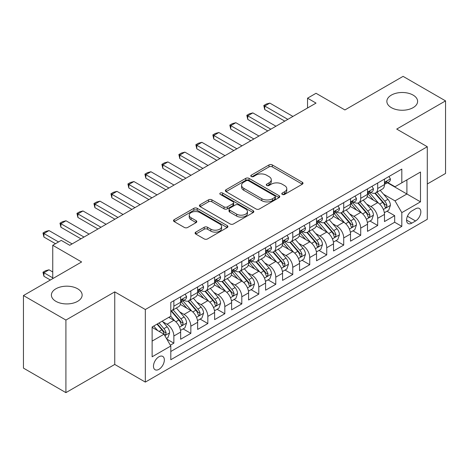 <?xml version="1.0" encoding="UTF-8"?>
<svg xmlns="http://www.w3.org/2000/svg" width="469" height="469" viewBox="0 0 469 469"><rect width="100%" height="100%" fill="white"/><g stroke="black" fill="none" stroke-linecap="round" stroke-linejoin="round"><path stroke-width="0.7" d="M282.279 194.418A1.653 0.956 0 0 0 284.613 194.418L302.329 184.188A2.357 1.36 0 0 0 303.015 183.227A2.357 1.36 0 0 0 302.329 182.265L272.319 164.941A2.357 1.36 0 0 0 268.983 164.941L251.267 175.166A1.653 0.956 0 0 0 250.786 175.84A1.653 0.956 0 0 0 251.267 176.514A1.653 0.956 0 0 0 253.6 176.514L255.892 175.189A7.545 4.356 0 0 1 266.562 175.189L269.065 176.637A7.545 4.356 0 0 1 271.275 179.715A7.545 4.356 0 0 1 269.065 182.793L266.773 184.118A1.653 0.956 0 0 0 266.286 184.792A1.653 0.956 0 0 0 266.773 185.466A1.653 0.956 0 0 0 269.106 185.466L271.399 184.141A7.545 4.356 0 0 1 282.068 184.141L284.572 185.589A7.545 4.356 0 0 1 286.782 188.667A7.545 4.356 0 0 1 284.572 191.745L282.279 193.07A1.653 0.956 0 0 0 281.793 193.744A1.653 0.956 0 0 0 282.279 194.418L282.279 193.07M77.637 288.781A15.371 8.876 0 0 0 60.882 286.858A15.371 8.876 0 0 0 51.391 295.054A15.371 8.876 0 0 0 55.893 301.333A15.371 8.876 0 0 0 72.648 303.255A15.371 8.876 0 0 0 82.139 295.054A15.371 8.876 0 0 0 77.637 288.781M413.107 95.096A15.371 8.876 0 0 0 396.352 93.173A15.371 8.876 0 0 0 386.861 101.374A15.371 8.876 0 0 0 391.363 107.647A15.371 8.876 0 0 0 408.118 109.576A15.371 8.876 0 0 0 417.609 101.374A15.371 8.876 0 0 0 413.107 95.096M158.915 369.343A7.686 4.438 120 0 0 163.933 362.566A7.686 4.438 120 0 0 162.755 356.411A7.686 4.438 120 0 0 158.915 356.792A7.686 4.438 120 0 0 153.891 363.563A7.686 4.438 120 0 0 155.069 369.724A7.686 4.438 120 0 0 158.915 369.343M195.79 232.126A2.357 1.36 0 0 0 195.098 233.093A2.357 1.36 0 0 0 195.79 234.054L204.208 238.914A2.357 1.36 0 0 0 207.544 238.914L227.219 227.553A2.357 1.36 0 0 0 227.905 226.591A2.357 1.36 0 0 0 227.219 225.63L197.203 208.306A2.357 1.36 0 0 0 193.873 208.306L174.198 219.662A2.357 1.36 0 0 0 173.507 220.623A2.357 1.36 0 0 0 174.198 221.585L184.37 227.459A2.357 1.36 0 0 0 187.7 227.459L196.124 222.599A2.357 1.36 0 0 0 196.81 221.638A2.357 1.36 0 0 0 196.124 220.67L191.076 217.763A6.308 3.641 0 0 1 189.23 215.189A6.308 3.641 0 0 1 193.122 211.824A6.308 3.641 0 0 1 199.999 212.609L219.756 224.018A6.308 3.641 0 0 1 221.603 226.591A6.308 3.641 0 0 1 217.71 229.957A6.308 3.641 0 0 1 210.833 229.171L207.544 227.266A2.357 1.36 0 0 0 204.208 227.266L195.79 232.126L195.79 234.054M427.288 183.995L445.55 173.454L445.55 100.882L403.088 76.365L344.908 109.951L316.03 93.284L307.541 98.185L316.03 103.092L69.734 245.287L61.246 240.386L52.751 245.287L52.751 278.627M65.912 320.063L65.912 392.635L114.747 364.442L114.747 291.87L65.912 320.063L23.45 295.546L81.629 261.96L52.751 245.287M114.747 291.87L145.326 309.522L427.288 146.727L427.288 219.299L145.326 382.094L145.326 309.522M445.55 100.882L396.715 129.075L427.288 146.727M256.062 208.981A2.357 1.36 0 0 0 259.392 208.981L279.067 197.619A2.357 1.36 0 0 0 279.759 196.658A2.357 1.36 0 0 0 279.067 195.696L249.057 178.367A2.357 1.36 0 0 0 245.721 178.367L226.046 189.728A2.357 1.36 0 0 0 225.36 190.69A2.357 1.36 0 0 0 226.046 191.651L256.062 208.981M220.958 194.776A1.653 0.956 0 0 1 222.628 195.01L222.628 193.046L253.143 210.663A2.357 1.36 0 0 1 253.835 211.625A2.357 1.36 0 0 1 253.143 212.586L233.468 223.948A2.357 1.36 0 0 1 230.132 223.948L200.122 206.618L200.122 204.695A2.357 1.36 0 0 0 199.431 205.657A2.357 1.36 0 0 0 200.122 206.618M200.122 204.695L208.541 199.835A2.357 1.36 0 0 1 211.877 199.835L224.047 206.858A2.357 1.36 0 0 0 227.383 206.858L232.97 203.634A2.357 1.36 0 0 0 233.662 202.672A2.357 1.36 0 0 0 232.97 201.711L220.295 194.395A1.653 0.956 0 0 1 219.814 193.72A1.653 0.956 0 0 1 220.835 192.841A1.653 0.956 0 0 1 222.628 193.046M65.912 392.635L23.45 368.118L23.45 295.546M170.335 345.196L173.858 343.161L166.812 339.087M162.802 321.769L167.064 324.231A9.609 5.546 60 0 1 173.858 335.997L180.653 332.075L180.653 339.234L190.848 333.353L183.115 328.892M179.785 311.961L184.053 314.423A9.609 5.546 60 0 1 190.848 326.195L197.642 322.273L197.642 329.431L207.831 323.546L200.105 319.084M196.775 302.153L201.037 304.616A9.609 5.546 60 0 1 207.831 316.387L214.626 312.465L214.626 319.624L224.815 313.738L217.088 309.276M213.758 292.351L218.026 294.813A9.609 5.546 60 0 1 224.815 306.579L231.61 302.657L231.61 309.816L241.805 303.93L234.078 299.468M230.742 282.543L235.01 285.005A9.609 5.546 60 0 1 241.805 296.771L248.599 292.849L248.599 300.008L258.788 294.127L251.062 289.66M247.732 272.735L251.994 275.197A9.609 5.546 60 0 1 258.788 286.964L265.583 283.042L265.583 290.2L275.778 284.32L268.045 279.858M264.715 262.927L268.983 265.39A9.609 5.546 60 0 1 275.778 277.161L282.573 273.239L282.573 280.398L292.762 274.512L285.035 270.05M281.705 253.125L285.967 255.587A9.609 5.546 60 0 1 292.762 267.353L299.556 263.431L299.556 270.59L309.745 264.704L302.018 260.242M298.689 243.317L302.951 245.779A9.609 5.546 60 0 1 309.745 257.545L316.54 253.623L316.54 260.782L326.735 254.896L319.002 250.434M315.672 233.509L319.94 235.971A9.609 5.546 60 0 1 326.735 247.738L333.529 243.816L333.529 250.974L343.718 245.094L335.992 240.632M332.662 223.701L336.924 226.164A9.609 5.546 60 0 1 343.718 237.935L350.513 234.008L350.513 241.172L360.708 235.286L352.975 230.824M349.645 213.893L353.913 216.356A9.609 5.546 60 0 1 360.708 228.127L367.503 224.205L367.503 231.364L377.692 225.478L377.692 218.32A9.609 5.546 -120 0 0 370.897 206.553L366.635 204.091M369.965 221.016L377.692 225.478M180.653 332.075A9.609 5.546 -120 0 0 173.858 320.309L168.764 317.366M197.642 322.273A9.609 5.546 -120 0 0 190.848 310.501L180.342 304.44M214.626 312.465A9.609 5.546 -120 0 0 207.831 300.693L197.326 294.632M231.61 302.657A9.609 5.546 -120 0 0 224.815 290.891L214.315 284.824M248.599 292.849A9.609 5.546 -120 0 0 241.805 281.083L231.299 275.016M265.583 283.042A9.609 5.546 -120 0 0 258.788 271.275L248.283 265.208M282.573 273.239A9.609 5.546 -120 0 0 275.778 261.468L265.272 255.406M299.556 263.431A9.609 5.546 -120 0 0 292.762 251.66L282.256 245.598M316.54 253.623A9.609 5.546 -120 0 0 309.745 241.857L299.245 235.79M333.529 243.816A9.609 5.546 -120 0 0 326.735 232.049L316.229 225.982M350.513 234.008A9.609 5.546 -120 0 0 343.718 222.242L333.213 216.18M367.503 224.205A9.609 5.546 -120 0 0 360.708 212.434L350.202 206.372M415.569 208.805L411.835 210.962A7.445 4.297 120 0 0 406.969 217.528A7.445 4.297 120 0 0 408.112 223.496A7.445 4.297 120 0 0 411.835 223.127L415.569 220.969A7.445 4.297 120 0 0 420.435 214.403A7.445 4.297 120 0 0 419.292 208.435A7.445 4.297 120 0 0 415.569 208.805M152.12 341.098L164.009 334.233L170.804 346.005L170.804 359.735L401.81 226.363L401.81 212.633L395.015 200.861L383.619 194.283M170.804 346.005L152.12 356.792L152.12 326.975L170.804 316.188L170.804 302.458L401.81 169.086L401.81 182.816L420.494 172.029L420.494 201.846L401.81 212.633M183.965 300.254L184.053 300.301A9.609 5.546 60 0 0 188.855 300.781L195.649 296.854A9.609 5.546 -120 0 0 197.642 292.457L197.642 286.964M200.949 290.446L201.037 290.499A9.609 5.546 60 0 0 205.844 290.973L212.639 287.051A9.609 5.546 -120 0 0 214.626 282.649L214.626 277.161M217.933 280.638L218.026 280.691A9.609 5.546 60 0 0 222.828 281.166L229.622 277.243A9.609 5.546 -120 0 0 231.61 272.847L231.61 267.353M234.922 270.83L235.01 270.883A9.609 5.546 60 0 0 239.811 271.358L246.606 267.436A9.609 5.546 -120 0 0 248.599 263.039L248.599 257.545M251.906 261.022L251.994 261.075A9.609 5.546 60 0 0 256.801 261.55L263.596 257.628A9.609 5.546 -120 0 0 265.583 253.231L265.583 247.738M268.895 251.22L268.983 251.267A9.609 5.546 60 0 0 273.785 251.747L280.579 247.825A9.609 5.546 -120 0 0 282.573 243.423L282.573 237.93M285.879 241.412L285.967 241.465A9.609 5.546 60 0 0 290.774 241.94L297.569 238.018A9.609 5.546 -120 0 0 299.556 233.615L299.556 228.127M302.863 231.604L302.951 231.657A9.609 5.546 60 0 0 307.758 232.132L314.552 228.21A9.609 5.546 -120 0 0 316.54 223.813L316.54 218.32M319.852 221.796L319.94 221.849A9.609 5.546 60 0 0 324.741 222.324L331.536 218.402A9.609 5.546 -120 0 0 333.529 214.005L333.529 208.512M336.836 211.994L336.924 212.041A9.609 5.546 60 0 0 341.731 212.516L348.526 208.594A9.609 5.546 -120 0 0 350.513 204.197L350.513 198.704M353.819 202.186L353.913 202.239A9.609 5.546 60 0 0 358.715 202.714L365.509 198.792A9.609 5.546 -120 0 0 367.503 194.389L367.503 188.896M170.804 351.492L394.675 222.242L394.675 215.67L384.486 221.556L384.486 214.397A9.609 5.546 -120 0 0 377.692 202.626L367.186 196.564M370.809 192.378L370.897 192.431A9.609 5.546 -120 0 0 375.698 192.906A9.609 5.546 -120 0 0 377.692 188.509L377.692 183.016M375.698 192.906L382.493 188.984A9.609 5.546 -120 0 0 384.486 184.581L384.486 179.094M173.858 300.693L173.858 306.187A9.609 5.546 60 0 1 171.871 310.584A9.609 5.546 60 0 1 170.804 310.976M171.871 310.584L178.666 306.662A9.609 5.546 -120 0 0 180.653 302.265L180.653 296.771M190.848 290.886L190.848 296.379A9.609 5.546 60 0 1 188.855 300.781M207.831 281.083L207.831 286.571A9.609 5.546 60 0 1 205.844 290.973M224.815 271.275L224.815 276.769A9.609 5.546 60 0 1 222.828 281.166M241.805 261.468L241.805 266.961A9.609 5.546 60 0 1 239.811 271.358M258.788 251.66L258.788 257.153A9.609 5.546 60 0 1 256.801 261.55M275.778 241.857L275.778 247.345A9.609 5.546 60 0 1 273.785 251.747M292.762 232.049L292.762 237.543A9.609 5.546 60 0 1 290.774 241.94M309.745 222.242L309.745 227.735A9.609 5.546 60 0 1 307.758 232.132M326.735 212.434L326.735 217.927A9.609 5.546 60 0 1 324.741 222.324M343.718 202.626L343.718 208.119A9.609 5.546 60 0 1 341.731 212.516M360.708 192.823L360.708 198.311A9.609 5.546 60 0 1 358.715 202.714M360.708 228.127L360.708 235.286M343.718 237.935L343.718 245.094M326.735 247.738L326.735 254.896M309.745 257.545L309.745 264.704M292.762 267.353L292.762 274.512M275.778 277.161L275.778 284.32M258.788 286.964L258.788 294.127M241.805 296.771L241.805 303.93M224.815 306.579L224.815 313.738M207.831 316.387L207.831 323.546M190.848 326.195L190.848 333.353M173.858 335.997L173.858 343.161M164.009 334.233L152.12 327.368M395.015 200.861L406.904 193.996L406.904 179.879L420.494 172.029M387.453 182.769L420.494 201.846M387.793 182.57L395.015 186.738L401.81 182.816M114.747 364.442L145.326 382.094M307.541 98.185L307.541 107.993M386.948 211.208L394.675 215.67M394.675 222.242L401.81 226.363M282.936 194.653L284.572 193.709A7.545 4.356 0 0 0 286.782 190.631L286.782 188.667M271.275 179.715L271.275 181.679A7.545 4.356 0 0 1 269.065 184.757L267.43 185.701M302.294 184.211L272.319 166.9A2.357 1.36 0 0 0 268.983 166.9L251.929 176.749M279.037 197.637L249.057 180.331A2.357 1.36 0 0 0 245.721 180.331L226.081 191.669M274.898 197.332A1.653 0.956 0 0 0 275.385 196.658A1.653 0.956 0 0 0 274.898 195.983L248.558 180.776A1.653 0.956 0 0 0 246.225 180.776L243.804 182.171A7.545 4.356 0 0 0 241.594 185.249A7.545 4.356 0 0 0 243.804 188.333L261.813 198.727A7.545 4.356 0 0 0 272.483 198.727L274.898 197.332L274.898 199.29A1.653 0.956 0 0 0 275.385 198.616L275.385 196.658M241.594 185.249L241.594 187.213A7.545 4.356 0 0 0 243.804 190.291L243.804 188.333M274.898 199.29L272.483 200.685A7.545 4.356 0 0 1 261.813 200.685L243.804 190.291M200.152 206.636L208.541 201.793L208.541 199.835M233.662 202.672L233.662 204.636A2.357 1.36 0 0 1 232.97 205.598L227.383 208.822A2.357 1.36 0 0 1 224.047 208.822L211.877 201.793A2.357 1.36 0 0 0 208.541 201.793M222.628 195.01L253.113 212.604M236.681 214.151A6.308 3.641 0 0 0 243.552 214.943A6.308 3.641 0 0 0 247.444 211.578A6.308 3.641 0 0 0 245.598 209.004L238.639 204.982A2.357 1.36 0 0 0 235.303 204.982L229.716 208.207A2.357 1.36 0 0 0 229.024 209.168A2.357 1.36 0 0 0 229.716 210.135L236.681 214.151L236.681 216.115A6.308 3.641 0 0 0 243.552 216.901A6.308 3.641 0 0 0 247.444 213.536L247.444 211.578M229.024 209.168L229.024 211.132A2.357 1.36 0 0 0 229.716 212.094L229.716 210.135M236.681 216.115L229.716 212.094M221.603 226.591L221.603 228.555A6.308 3.641 0 0 1 217.71 231.921A6.308 3.641 0 0 1 210.833 231.129L207.544 229.23A2.357 1.36 0 0 0 204.208 229.23L195.819 234.072M189.23 215.189L189.23 217.147A6.308 3.641 0 0 0 191.076 219.721L191.076 217.763M196.089 222.617L191.076 219.721M227.184 227.576L197.203 210.264A2.357 1.36 0 0 0 193.873 210.264L174.228 221.608M384.346 212.715L388.731 210.182L390.431 205.275A6.367 3.676 -120 0 0 387.951 199.302L380.189 190.314M378.635 203.247L369.765 192.982M373.588 200.257L368.441 194.301A15.254 8.805 -120 0 0 367.966 193.767M374.837 193.251L382.686 202.338A6.367 3.676 60 0 1 384.955 206.723L385.418 207.48L386.28 207.357L386.995 205.545A6.367 3.676 -120 0 0 384.727 201.16L376.965 192.179M375.3 193.099L383.73 202.866A3.242 1.87 60 0 1 384.551 204.138L386.995 205.545M388.989 176.491L390.431 178.994A6.367 3.676 60 0 1 389.112 181.808L385.887 183.672A6.367 3.676 -120 0 0 386.995 182.207L386.861 181.644M384.697 183.971L384.727 183.971A6.367 3.676 -120 0 0 385.887 183.672M386.169 181.732L386.995 182.207C386.591 181.245 385.911 181.638 384.955 183.385A6.367 3.676 60 0 1 384.486 184.288M287.837 119.366L264.733 106.029L264.733 109.564L263.801 105.49L266.351 104.018L269.833 103.092L292.932 116.429M284.777 121.131L264.733 109.564M269.833 103.092L264.733 106.029L263.801 105.49M367.356 222.523L371.747 219.984L373.441 215.083A6.367 3.676 -120 0 0 370.967 209.104L363.205 200.122M361.652 213.055L352.782 202.784M356.604 210.065L351.451 204.103A15.254 8.805 -120 0 0 350.982 203.575M357.847 203.059L365.697 212.146A6.367 3.676 60 0 1 367.972 216.531L368.435 217.288L369.291 217.165L370.006 215.353A6.367 3.676 -120 0 0 367.737 210.968L359.975 201.981M358.31 202.907L366.746 212.674A3.242 1.87 60 0 1 367.561 213.94L370.006 215.353M350.372 232.325L354.757 229.792L356.458 224.891A6.367 3.676 -120 0 0 353.978 218.912L346.216 209.924M344.662 222.863L335.792 212.592M339.615 219.873L334.467 213.911A15.254 8.805 -120 0 0 333.992 213.383M340.863 212.862L348.713 221.954A6.367 3.676 60 0 1 350.982 226.339L351.445 227.09L352.307 226.973L353.022 225.161A6.367 3.676 -120 0 0 350.753 220.776L342.991 211.789M341.326 212.715L349.763 222.482A3.242 1.87 60 0 1 350.578 223.748L353.022 225.161M333.383 242.133L337.774 239.6L339.474 234.693A6.367 3.676 -120 0 0 336.994 228.72L329.232 219.732M327.679 232.671L318.809 222.4M322.631 229.681L317.484 223.719A15.254 8.805 -120 0 0 317.009 223.185M323.88 222.669L331.73 231.756A6.367 3.676 60 0 1 333.998 236.142L334.461 236.898L335.323 236.781L336.039 234.969A6.367 3.676 -120 0 0 333.764 230.584L326.008 221.597M324.337 222.523L332.773 232.29A3.242 1.87 60 0 1 333.594 233.556L336.039 234.969M316.399 251.941L320.79 249.408L322.484 244.501A6.367 3.676 -120 0 0 320.005 238.528L312.248 229.54M310.689 242.479L301.819 232.208M305.641 239.483L300.494 233.527A15.254 8.805 -120 0 0 300.025 232.993M306.89 232.477L314.74 241.564A6.367 3.676 60 0 1 317.009 245.949L317.472 246.706L318.334 246.583L319.049 244.777A6.367 3.676 -120 0 0 316.78 240.386L309.018 231.405M307.353 232.331L315.789 242.092A3.242 1.87 60 0 1 316.604 243.364L319.049 244.777M371.999 186.299L373.441 188.802A6.367 3.676 60 0 1 372.128 191.616L368.898 193.48A6.367 3.676 -120 0 0 370.006 192.014L369.871 191.452M367.714 193.779L367.737 193.779A6.367 3.676 -120 0 0 368.898 193.48M369.185 191.54L370.006 192.014C369.607 191.053 368.927 191.446 367.972 193.193A6.367 3.676 60 0 1 367.503 194.096M270.848 129.174L247.749 115.837L247.749 119.366L246.817 115.298L249.361 113.826L252.844 112.894L275.948 126.231M267.793 130.939L247.749 119.366M252.844 112.894L247.749 115.837L246.817 115.298M355.015 196.106L356.458 198.604A6.367 3.676 60 0 1 355.139 201.424L351.914 203.288A6.367 3.676 -120 0 0 353.022 201.822L352.887 201.254M350.724 203.587L350.753 203.587A6.367 3.676 -120 0 0 351.914 203.288M352.201 201.348L353.022 201.822C352.624 200.861 351.943 201.254 350.982 202.995A6.367 3.676 60 0 1 350.513 203.904M253.864 138.982L230.766 125.645L230.766 129.174L229.828 125.106L232.378 123.634L235.86 122.702L258.958 136.039M250.804 140.747L230.766 129.174M235.86 122.702L230.766 125.645L229.828 125.106M338.032 205.914L339.474 208.412A6.367 3.676 60 0 1 338.155 211.232L334.925 213.096A6.367 3.676 -120 0 0 336.039 211.625L335.904 211.062M333.74 213.389L333.764 213.389A6.367 3.676 -120 0 0 334.925 213.096M335.212 211.15L336.039 211.625C335.634 210.669 334.954 211.062 333.998 212.803A6.367 3.676 60 0 1 333.529 213.712M236.88 148.79L213.776 135.453L213.776 138.982L212.844 134.914L215.388 133.442L218.871 132.51L241.975 145.847M233.82 150.555L213.776 138.982M218.871 132.51L213.776 135.453L212.844 134.914M321.042 215.722L322.484 218.22A6.367 3.676 60 0 1 321.171 221.034L317.941 222.898A6.367 3.676 -120 0 0 319.049 221.432L318.914 220.87M316.757 223.197L316.78 223.197A6.367 3.676 -120 0 0 317.941 222.898M318.228 220.958L319.049 221.432C318.65 220.477 317.97 220.87 317.009 222.611A6.367 3.676 60 0 1 316.54 223.514M219.891 158.598L196.792 145.261L196.792 148.79L195.854 144.722L198.405 143.25L201.887 142.318L224.985 155.655M216.836 160.363L196.792 148.79M201.887 142.318L196.792 145.261L195.854 144.722M299.415 261.749L303.801 259.21L305.501 254.309A6.367 3.676 -120 0 0 303.021 248.33L295.259 239.348M293.705 252.281L284.835 242.016M288.658 249.291L283.511 243.335A15.254 8.805 -120 0 0 283.036 242.801M289.906 242.285L297.756 251.372A6.367 3.676 60 0 1 300.025 255.757L300.488 256.514L301.35 256.391L302.065 254.579A6.367 3.676 -120 0 0 299.797 250.194L292.035 241.213M290.37 242.133L298.8 251.9A3.242 1.87 60 0 1 299.621 253.172L302.065 254.579M304.059 225.525L305.501 228.028A6.367 3.676 60 0 1 304.182 230.842L300.957 232.706A6.367 3.676 -120 0 0 302.065 231.24L301.93 230.678M299.767 233.005L299.797 233.005A6.367 3.676 -120 0 0 300.957 232.706M301.245 230.766L302.065 231.24C301.661 230.279 300.987 230.672 300.025 232.419A6.367 3.676 60 0 1 299.556 233.322M202.907 168.4L179.803 155.063L179.803 158.598L178.871 154.524L181.421 153.052L184.903 152.126L208.002 165.457M199.847 170.165L179.803 158.598M184.903 152.126L179.803 155.063L178.871 154.524M282.426 271.557L286.817 269.018L288.517 264.117A6.367 3.676 -120 0 0 286.037 258.138L278.275 249.156M276.722 262.089L267.852 251.818M271.674 259.099L266.527 253.137A15.254 8.805 -120 0 0 266.052 252.609M272.923 252.093L280.773 261.18A6.367 3.676 60 0 1 283.042 265.565L283.505 266.322L284.361 266.199L285.076 264.387A6.367 3.676 -120 0 0 282.807 260.002L275.045 251.015M273.38 251.941L281.816 261.708A3.242 1.87 60 0 1 282.631 262.974L285.076 264.387M287.069 235.332L288.517 237.836A6.367 3.676 60 0 1 287.198 240.65L283.968 242.514A6.367 3.676 -120 0 0 285.076 241.048L284.941 240.48M282.784 242.813L282.807 242.813A6.367 3.676 -120 0 0 283.968 242.514M284.255 240.574L285.076 241.048C284.677 240.087 283.997 240.48 283.042 242.227A6.367 3.676 60 0 1 282.573 243.13M185.917 178.208L162.819 164.871L162.819 168.4L161.887 164.332L164.431 162.86L167.914 161.928L191.018 175.265M182.863 179.973L162.819 168.4M167.914 161.928L162.819 164.871L161.887 164.332M265.442 281.359L269.833 278.826L271.528 273.925A6.367 3.676 -120 0 0 269.048 267.946L261.292 258.958M259.732 271.897L250.862 261.626M254.685 268.907L249.537 262.945A15.254 8.805 -120 0 0 249.062 262.417M255.933 261.895L263.783 270.988A6.367 3.676 60 0 1 266.052 275.373L266.515 276.124L267.377 276.007L268.092 274.195A6.367 3.676 -120 0 0 265.823 269.81L258.061 260.823M256.396 261.749L264.833 271.516A3.242 1.87 60 0 1 265.647 272.782L268.092 274.195M270.085 245.14L271.528 247.638A6.367 3.676 60 0 1 270.208 250.458L266.984 252.322A6.367 3.676 -120 0 0 268.092 250.856L267.957 250.288M265.794 252.621L265.823 252.621A6.367 3.676 -120 0 0 266.984 252.322M267.271 250.382L268.092 250.856C267.693 249.895 267.013 250.288 266.052 252.029A6.367 3.676 60 0 1 265.583 252.938M168.934 188.016L145.836 174.679L145.836 178.208L144.898 174.14L147.448 172.668L150.93 171.736L174.028 185.073M165.879 189.781L145.836 178.208M150.93 171.736L145.836 174.679L144.898 174.14M248.453 291.167L252.844 288.634L254.544 283.727A6.367 3.676 -120 0 0 252.064 277.754L244.302 268.766M242.749 281.705L233.879 271.434M237.701 278.715L232.554 272.753A15.254 8.805 -120 0 0 232.079 272.219M238.95 271.703L246.8 280.79A6.367 3.676 60 0 1 249.068 285.175L249.531 285.932L250.393 285.809L251.108 284.003A6.367 3.676 -120 0 0 248.834 279.618L241.078 270.631M239.413 271.557L247.843 281.324A3.242 1.87 60 0 1 248.664 282.59L251.108 284.003M253.102 254.948L254.544 257.446A6.367 3.676 60 0 1 253.225 260.266L250 262.124A6.367 3.676 -120 0 0 251.108 260.658L250.974 260.096M248.81 262.423L248.834 262.423A6.367 3.676 -120 0 0 250 262.124M250.282 260.184L251.108 260.658C250.704 259.703 250.024 260.096 249.068 261.837A6.367 3.676 60 0 1 248.599 262.746M151.95 197.824L128.846 184.487L128.846 188.016L127.914 183.948L130.464 182.476L133.941 181.544L157.045 194.881M148.89 199.589L128.846 188.016M133.941 181.544L128.846 184.487L127.914 183.948M231.469 300.975L235.86 298.442L237.554 293.535A6.367 3.676 -120 0 0 235.08 287.561L227.318 278.574M225.765 291.507L216.895 281.242M220.717 288.517L215.564 282.561A15.254 8.805 -120 0 0 215.095 282.027M221.96 281.511L229.81 290.598A6.367 3.676 60 0 1 232.085 294.983L232.548 295.74L233.404 295.617L234.119 293.805A6.367 3.676 -120 0 0 231.85 289.42L224.088 280.439M222.423 281.365L230.859 291.126A3.242 1.87 60 0 1 231.674 292.398L234.119 293.805M236.112 264.751L237.554 267.254A6.367 3.676 60 0 1 236.241 270.068L233.011 271.932A6.367 3.676 -120 0 0 234.119 270.466L233.984 269.904M231.827 272.231L231.85 272.231A6.367 3.676 -120 0 0 233.011 271.932M233.298 269.992L234.119 270.466C233.72 269.511 233.04 269.898 232.085 271.645A6.367 3.676 60 0 1 231.61 272.548M134.961 207.626L111.862 194.295L111.862 197.824L110.93 193.756L113.475 192.284L116.957 191.352L140.061 204.689M131.906 209.397L111.862 197.824M116.957 191.352L111.862 194.295L110.93 193.756M214.485 310.783L218.871 308.244L220.571 303.343A6.367 3.676 -120 0 0 218.091 297.364L210.329 288.382M208.775 301.315L199.905 291.05M203.728 298.325L198.58 292.369A15.254 8.805 -120 0 0 198.106 291.835M204.976 291.319L212.826 300.406A6.367 3.676 60 0 1 215.095 304.791L215.558 305.548L216.42 305.425L217.135 303.613A6.367 3.676 -120 0 0 214.866 299.228L207.105 290.247M205.44 291.167L213.876 300.934A3.242 1.87 60 0 1 214.691 302.206L217.135 303.613M219.129 274.558L220.571 277.062A6.367 3.676 60 0 1 219.252 279.876L216.027 281.74A6.367 3.676 -120 0 0 217.135 280.274L217 279.712M214.837 282.039L214.866 282.039A6.367 3.676 -120 0 0 216.027 281.74M216.315 279.8L217.135 280.274C216.737 279.313 216.057 279.706 215.095 281.453A6.367 3.676 60 0 1 214.626 282.356M117.977 217.434L94.879 204.097L94.879 207.632L93.941 203.558L96.491 202.086L99.973 201.154L123.071 214.491M114.917 219.199L94.879 207.632M99.973 201.154L94.879 204.097L93.941 203.558M197.496 320.585L201.887 318.052L203.587 313.151A6.367 3.676 -120 0 0 201.107 307.172L193.345 298.184M191.792 311.123L182.922 300.852M186.744 308.133L181.597 302.171A15.254 8.805 -120 0 0 181.122 301.643M187.993 301.121L195.843 310.214A6.367 3.676 60 0 1 198.111 314.599L198.575 315.35L199.431 315.232L200.146 313.421A6.367 3.676 -120 0 0 197.877 309.036L190.115 300.049M188.45 300.975L196.886 310.742A3.242 1.87 60 0 1 197.707 312.008L200.146 313.421M202.139 284.366L203.587 286.87A6.367 3.676 60 0 1 202.268 289.684L199.038 291.548A6.367 3.676 -120 0 0 200.146 290.082L200.017 289.514M197.854 291.847L197.877 291.847A6.367 3.676 -120 0 0 199.038 291.548M199.325 289.608L200.146 290.082C199.747 289.121 199.067 289.514 198.111 291.255A6.367 3.676 60 0 1 197.642 292.164M100.993 227.242L77.889 213.905L77.889 217.434L76.957 213.366L79.501 211.894L82.984 210.962L106.088 224.299M97.933 229.007L77.889 217.434M82.984 210.962L77.889 213.905L76.957 213.366M180.512 330.393L184.903 327.86L186.598 322.959A6.367 3.676 -120 0 0 184.118 316.98L176.362 307.992M174.802 320.931L170.739 316.223M169.755 317.941L169.098 317.173M171.003 310.929L178.853 320.022A6.367 3.676 60 0 1 181.122 324.407L181.585 325.158L182.447 325.04L183.162 323.229A6.367 3.676 -120 0 0 180.893 318.844L173.131 309.857M171.466 310.783L179.903 320.55A3.242 1.87 60 0 1 180.717 321.816L183.162 323.229M185.155 294.174L186.598 296.672A6.367 3.676 60 0 1 185.278 299.492L182.054 301.356A6.367 3.676 -120 0 0 183.162 299.89L183.027 299.322M180.87 301.655L180.893 301.649A6.367 3.676 -120 0 0 182.054 301.356M182.341 299.415L183.162 299.89C182.763 298.929 182.083 299.322 181.122 301.063A6.367 3.676 60 0 1 180.653 301.972M84.004 237.05L60.906 223.713L60.906 227.242L59.968 223.174L62.518 221.702L66 220.77L89.098 234.107M80.949 238.815L60.906 227.242M66 220.77L60.906 223.713L59.968 223.174M166.472 338.501L167.914 337.668L169.614 332.761A6.367 3.676 -120 0 0 167.134 326.787L162.251 321.13M157.69 330.586L153.756 326.031M152.771 327.749L152.12 326.993M156.98 324.167L161.869 329.824A6.367 3.676 60 0 1 164.138 334.209L164.601 334.966L165.463 334.843L166.178 333.037A6.367 3.676 -120 0 0 163.91 328.652L159.02 322.994M157.379 323.944L162.913 330.358A3.242 1.87 60 0 1 163.734 331.624L166.178 333.037M52.751 271.961L49.016 269.804L43.916 272.747L52.751 277.847M43.916 276.276L42.984 272.208L43.916 272.747L43.916 276.276L50.371 280.005M42.984 272.208L45.534 270.736L49.016 269.804M58.525 241.951L43.916 233.521L43.916 237.05L42.984 232.982L45.534 231.51L49.016 230.578L72.115 243.915M55.471 243.716L43.916 237.05M49.016 230.578L43.916 233.521L42.984 232.982M167.064 324.231L173.858 320.309M184.053 314.423L190.848 310.501M201.037 304.616L207.831 300.693M218.026 294.813L224.815 290.891M235.01 285.005L241.805 281.083M251.994 275.197L258.788 271.275M268.983 265.39L275.778 261.468M285.967 255.587L292.762 251.66M302.951 245.779L309.745 241.857M319.94 235.971L326.735 232.049M336.924 226.164L343.718 222.242M353.913 216.356L360.708 212.434M370.897 206.553L377.692 202.626M377.692 188.509L384.486 184.581M173.858 306.187L180.653 302.265M190.848 296.379L197.642 292.457M207.831 286.571L214.626 282.649M224.815 276.769L231.61 272.847M241.805 266.961L248.599 263.039M258.788 257.153L265.583 253.231M275.778 247.345L282.573 243.423M292.762 237.543L299.556 233.615M309.745 227.735L316.54 223.813M326.735 217.927L333.529 214.005M343.718 208.119L350.513 204.197M360.708 198.311L367.503 194.389M377.692 218.32L384.486 214.397M407.426 216.262L415.569 220.969M406.57 220.084L411.835 223.127M284.572 193.709L284.572 191.745M266.773 185.466L266.773 184.118M269.065 184.757L269.065 182.793M251.267 176.514L251.267 175.166M268.983 166.9L268.983 164.941M272.319 166.9L272.319 164.941M302.329 184.188L302.329 182.265M226.046 191.651L226.046 189.728M245.721 180.331L245.721 178.367M249.057 180.331L249.057 178.367M279.067 197.619L279.067 195.696M261.813 200.685L261.813 198.727M272.483 200.685L272.483 198.727M211.877 201.793L211.877 199.835M224.047 208.822L224.047 206.858M227.383 208.822L227.383 206.858M232.97 205.598L232.97 203.634M253.143 212.586L253.143 210.663M204.208 229.23L204.208 227.266M207.544 229.23L207.544 227.266M210.833 231.129L210.833 229.171M196.124 222.599L196.124 220.67M174.198 221.585L174.198 219.662M193.873 210.264L193.873 208.306M197.203 210.264L197.203 208.306M227.219 227.553L227.219 225.63M383.372 209.45L390.39 205.399M384.727 201.16L387.951 199.302M379.65 204.091L382.686 202.338M390.39 178.918L384.486 182.33M366.389 219.258L373.4 215.207M367.737 210.968L370.967 209.104M362.666 213.899L365.697 212.146M349.399 229.065L356.417 225.014M350.753 220.776L353.978 218.912M345.676 223.707L348.713 221.954M332.415 238.868L339.433 234.817M333.764 230.584L336.994 228.72M328.693 233.509L331.73 231.756M315.426 248.676L322.443 244.625M316.78 240.386L320.005 238.528M311.703 243.317L314.74 241.564M373.4 188.726L367.503 192.138M356.417 198.534L350.513 201.94M339.433 208.342L333.529 211.748M322.443 218.149L316.54 221.556M298.442 258.483L305.46 254.433M299.797 250.194L303.021 248.33M294.72 253.125L297.756 251.372M305.46 227.952L299.556 231.364M281.459 268.291L288.47 264.24M282.807 260.002L286.037 258.138M277.736 262.933L280.773 261.18M288.47 237.76L282.573 241.166M264.469 278.099L271.487 274.048M265.823 269.81L269.048 267.946M260.746 272.741L263.783 270.988M271.487 247.568L265.583 250.974M247.485 287.902L254.503 283.851M248.834 279.618L252.064 277.754M243.763 282.543L246.8 280.79M254.503 257.375L248.599 260.782M230.496 297.709L237.513 293.658M231.85 289.42L235.08 287.561M226.773 292.351L229.81 290.598M237.513 267.183L231.61 270.59M213.512 307.517L220.53 303.466M214.866 299.228L218.091 297.364M209.79 302.159L212.826 300.406M220.53 276.986L214.626 280.398M196.529 317.325L203.546 313.274M197.877 309.036L201.107 307.172M192.806 311.967L195.843 310.214M203.546 286.793L197.642 290.2M179.539 327.128L186.556 323.082M180.893 318.844L184.118 316.98M175.816 321.775L178.853 320.022M186.556 296.601L180.653 300.008M164.812 335.634L169.573 332.884M163.91 328.652L167.134 326.787M159.12 331.413L161.869 329.824"/></g></svg>
